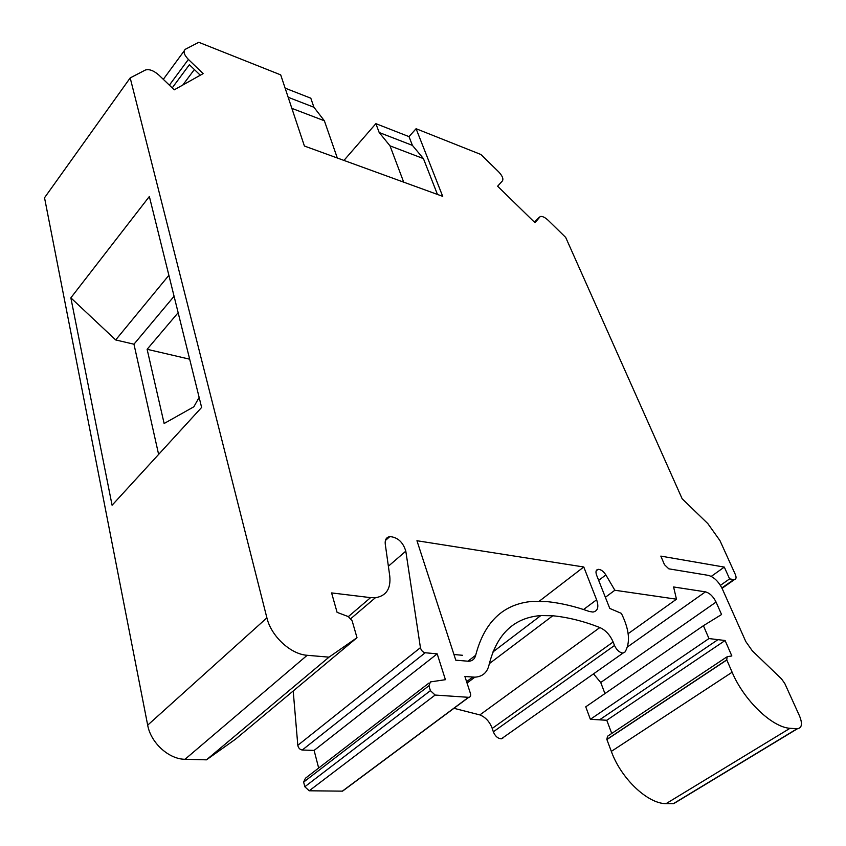 <?xml version="1.0" encoding="UTF-8"?>
<svg xmlns="http://www.w3.org/2000/svg" width="846" height="846" viewBox="0 0 846 846"><rect width="100%" height="100%" fill="white"/><g stroke="black" fill="none" stroke-linecap="round" stroke-linejoin="round"><path stroke-width="1.27" d="M199.138 397.409L193.85 406.789L164.135 423.508L147.119 349.303L178.146 312.692M147.119 349.303L189.663 359.19M403.701 182.165L390.017 145.85L379.188 132.515L375.867 123.653L409.02 136.629L416.084 128.719L442.712 196.357L304.412 146.03L280.703 74.882L198.778 42.3L185.359 49.269C182.958 51.342 183.973 54.726 188.394 59.421L169.38 85.16M149.351 196.494L201.623 407.434L112.084 505.242L70.853 297.845L149.351 196.494M158.614 454.408L133.954 344.206L115.691 339.944L70.853 297.845M409.02 136.629L412.414 145.385L423.423 158.604L437.456 194.443M291.859 108.362L324.367 120.777L337.311 158.001M390.017 145.85L423.423 158.604M611.743 733.461L606.772 720.263L599.528 719.84L717.968 639.65L725.096 640.507L731.843 655.946L727.148 656.718L726.756 659.859L732.128 672.232C743.814 700.128 771.933 727.306 790.005 728.3L797.429 728.744C801.923 728.004 802.632 723.764 799.555 716.023L784.813 683.547L781.535 678.904L752.284 650.796L745.791 641.564L722.273 588.795C718.518 581.424 713.865 576.951 708.335 575.365L668.805 568.829L664.48 564.684L660.832 556.108L724.303 567.095L711.253 576.39M724.303 567.095L729.612 578.886L720.422 585.358M375.867 123.653L343.952 160.423M285.113 88.132L310.799 98.189L313.919 107.252L324.367 120.777M174.075 296.259L133.954 344.206M677.36 801.437L673.638 803.689L666.035 803.668C647.507 803.679 620.964 778.383 611.33 751.385L606.846 739.415L607.513 736.263L726.492 657.152M599.528 719.84L590.371 719.301L585.749 706.822L703.417 625.691L721.564 614.524L716.076 602.066L600.734 682.5L604.943 693.583M593.501 673.881L600.734 682.5M503.465 737.68L501.382 738.812C497.903 738.611 495.227 736.274 493.345 731.811L492.224 728.427C489.675 721.712 485.562 717.207 479.872 714.912L453.953 708.313M344.565 789.498L342.556 791.147L309.202 790.788L304.814 786.759L303.64 782.085L305.448 778.225L428.901 683.103M318.667 768.041L314.109 750.413L302.255 750.021C299.833 749.577 298.363 748.012 297.813 745.315L293.202 690.981M716.076 602.066C713.22 596.419 709.678 593.014 705.448 591.851L673.585 586.965L676.472 599.201L614.852 590.244L605.863 574.931C603.473 571.272 600.903 569.4 598.164 569.316C595.954 569.781 595.425 571.706 596.578 575.1L609.776 608.433L621.376 613.382C629.413 629.752 630.608 642.643 624.972 652.055L623.005 653.08C619.547 652.668 616.713 650.14 614.503 645.487L613.139 641.987C610.093 635.018 605.662 630.196 599.867 627.542C583.846 621.228 568.152 617.305 552.787 615.761L540.837 615.56C513.956 617.654 496.687 634.119 489.03 664.945C487.222 672.602 482.495 676.684 474.87 677.17L464.898 676.493L470.439 693.466C471.042 695.803 470.471 697.083 468.726 697.326L435.13 695.052L430.424 690.643L428.911 685.768L430.455 681.908L445.419 679.687L437.192 653.852L425.231 652.752C422.767 652.16 421.171 650.458 420.43 647.655L405.805 551.158C403.013 542.106 397.694 537.252 389.837 536.586C386.347 537.252 384.814 539.737 385.247 544.031L389.752 576.01C391.021 588.721 386.231 595.965 375.391 597.731L370.58 597.636L348.351 616.618L352.148 620.848L357.001 637.694L235.421 739.245L206.456 759.835L185.031 759.274C168.862 759.274 150.736 742.756 147.68 725.159L44.531 197.753L130.189 77.917L145.322 70.059C149.118 68.833 153.655 70.525 158.942 75.135L174.244 89.835L203.125 73.623L188.394 59.421M453.942 654.497L462.635 655.301M200.28 75.22L189.388 64.719L172.214 87.889M115.691 339.944L168.883 275.31M534.746 222.487L536.639 220.097L534.482 222.234M379.188 132.515L412.414 145.385M288.169 97.279L313.919 107.252M583.772 566.989L596.61 599.782C599.042 607.016 597.826 611.108 592.951 612.06L589.271 611.468C575.037 606.402 561.057 603.113 547.32 601.633L532.515 601.379C503.359 603.854 484.409 621.821 475.674 655.269C474.743 659.002 472.428 661.001 468.726 661.265L455.793 660.187L416.951 540.731L583.772 566.989L539.336 601.157M194.369 69.52L182.799 85.034M357.001 637.694L329.009 657.152L307.183 655.29C290.717 654.328 271.132 636.181 266.892 617.855L130.189 77.917M329.009 657.152L206.456 759.835M348.351 616.618L337.089 612.356L331.6 592.919L370.58 597.636M437.192 653.852L314.109 750.413M614.852 590.244L605.366 597.297M676.472 599.201L628.155 633.675M717.968 639.65L708.959 638.561L590.371 719.301M708.959 638.561L703.417 625.691M725.096 640.507L606.772 720.263M726.756 659.859L606.846 739.415M790.005 728.3L666.035 803.668M729.612 578.886L733.789 579.573L721.871 587.949M416.084 128.719L480.919 154.501L498.558 171.749C502.313 175.735 503.613 178.781 502.45 180.875L497.617 186.215L535 222.731L540.277 216.502C542.371 216.079 545.014 217.359 548.219 220.33L565.688 237.409L682.151 498.77L707.838 523.611L719.957 540.605L735.28 574.381C736.528 577.469 736.253 579.214 734.444 579.605L733.789 579.573M596.61 599.782L583.539 609.522M475.674 655.269L467.849 661.265M266.892 617.855L147.68 725.159M307.183 655.29L185.031 759.274M405.805 551.158L388.377 566.217M420.43 647.655L297.813 745.315M425.231 652.752L302.255 750.021M428.911 685.768L303.64 782.085M430.424 690.643L304.814 786.759M435.13 695.052L309.202 790.788M468.504 697.326L342.344 791.147M472.65 677.117L466.59 681.686M552.787 615.761L489.305 663.655M599.867 627.542L479.872 714.912M613.139 641.987L492.224 728.427M614.503 645.487L493.345 731.811M605.863 574.931L598.672 580.367M705.448 591.851L627.415 646.989M726.809 659.996L606.889 739.541M732.128 672.232L611.33 751.385M797.122 728.734L673.331 803.7M539.462 217.062L534.365 222.107M184.121 50.95L163.31 79.334M375.391 597.731L350.921 618.553M389.837 536.586L385.395 540.499M468.726 697.326L342.556 791.147M474.87 677.17L467.045 683.06M540.837 615.56L492.806 652.055M623.005 653.08L501.382 738.812M598.164 569.316L596.187 570.817M797.429 728.744L673.638 803.689M722.05 588.319L734.444 579.605"/></g></svg>
